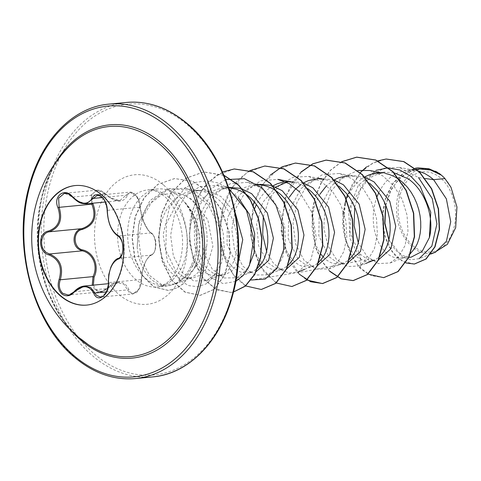 <?xml version="1.0" encoding="UTF-8"?>
<svg xmlns="http://www.w3.org/2000/svg" width="481" height="481" viewBox="0 0 481 481"><rect width="100%" height="100%" fill="white"/><g stroke="black" fill="none" stroke-linecap="round" stroke-linejoin="round"><path stroke-width="0.36" stroke-dasharray="2.4 1.8" d="M75.355 185.546A60.041 42.689 84.5 0 1 75.553 185.528A60.041 42.689 84.5 0 1 101.93 194.787A60.041 42.689 84.5 0 1 123.485 260.089A60.041 42.689 84.5 0 1 87.091 305.056A60.041 42.689 84.5 0 1 86.893 305.074M93.326 285.143L95.959 289.598C99.543 292.141 103.217 291.66 106.98 288.149C117.111 279.726 124.399 280.176 128.848 289.496C131.421 298.25 141.973 290.271 141.426 280.008C142.496 266.474 146.008 257.876 151.948 254.221C157.077 253.259 156.8 236.021 151.623 233.694C145.533 228.313 141.751 219.276 140.272 206.577C139.923 201.701 138.101 197.649 134.806 194.408C131.343 191.865 128.866 192.244 127.369 195.533C123.16 203.403 115.867 202.952 105.477 194.18L105.598 193.891L109.981 197.613L119.757 200.607L129.822 192.16L136.82 196.729L140.151 207.161C141.131 216.42 143.855 224.176 148.316 230.429L150.938 232.918C156.764 235.425 157.065 254.046 151.287 255.104C145.749 258.531 142.418 266.696 141.294 279.599L138.937 289.129L133.015 293.933L128.938 292.075L124.044 284.379L117.899 282.774L100.625 291.889L95.154 290.169L92.244 285.245M86.243 203.842L76.846 200.817L72.709 197.102L64.436 193.302L96.934 190.169L105.417 193.945L72.709 197.102M141.426 280.008A0.92 0.313 -179.4 0 0 141.588 279.834C141.733 281.271 141.264 283.664 140.163 287.013C137.019 292.983 136.7 292.628 133.033 293.927L100.559 297.066L106.451 292.304L108.586 282.762C108.664 269.961 112.001 261.796 118.585 258.261C124.723 257.119 124.441 238.636 118.236 236.075L115.181 233.628C110.173 227.537 107.6 219.769 107.443 210.317L104.365 199.843L97.33 195.298L129.822 192.16C132.63 191.865 135.275 193.747 137.746 197.817C139.021 199.645 139.923 202.645 140.434 206.818A0.92 0.445 177.4 0 1 140.151 207.161L107.443 210.317A0.92 0.397 1.4 0 0 107.161 210.594M74.224 291.726L107.095 288.558C104.624 290.758 102.465 291.871 100.625 291.889L68.116 295.027L74.224 291.726A0.92 0.331 -137.7 0 0 74.032 291.769M105.477 194.18C98.232 185.876 87.68 193.843 92.899 203.655M87.795 344.294A115.548 82.155 84.5 0 1 80.58 338.726A115.548 82.155 84.5 0 1 68.741 146.879C23.184 188.78 29.912 299.38 80.628 338.768M413.035 245.779A40.236 28.607 -95.5 0 0 452.05 233.525A40.236 28.607 -95.5 0 0 440.662 178.084A40.236 28.607 -95.5 0 0 401.647 190.344A40.236 28.607 -95.5 0 0 413.035 245.779M206.674 246.17A43.5 30.928 -95.5 0 0 190.969 199.555A43.5 30.928 -95.5 0 0 183.159 194.655L180.05 193.572L162.458 194.204L147.535 205.597L138.564 224.801L137.187 247.228C138.504 259.746 142.496 269.721 149.152 277.158C156.547 285.083 164.755 287.482 173.767 284.361A48.719 34.638 84.5 0 1 167.081 285.961A48.719 34.638 84.5 0 1 145.677 278.445A48.719 34.638 84.5 0 1 128.186 225.457A48.719 34.638 84.5 0 1 157.72 188.967A48.719 34.638 84.5 0 1 167.238 189.881A48.719 34.638 84.5 0 1 179.124 196.482A48.719 34.638 84.5 0 1 184.782 202.399L184.608 202.074C198.04 217.749 201.858 245.971 193.001 264.857C190.007 271.452 186.231 276.497 181.68 279.996C193.422 271.669 201.749 260.395 206.674 246.17L206.06 253.95L204.912 259.331L203.204 264.231L200.992 268.56L198.328 272.222L195.292 275.138L190.735 277.796L184.698 278.92L180.964 278.433L177.273 277.068L173.713 274.861L170.382 271.843L167.352 268.079L164.7 263.648L162.5 258.64L160.804 253.144L159.662 247.288L159.115 241.173L159.187 234.932L159.89 228.685L161.225 222.565L163.173 216.684L165.717 211.171L168.813 206.139L172.414 201.677L176.467 197.883L180.898 194.829L185.624 192.574L190.578 191.173L195.659 190.644L200.787 190.999L205.868 192.226L210.816 194.3L215.542 197.186L219.961 200.811L224.002 205.11L227.597 209.987L230.682 215.344L233.213 221.068L235.149 227.05L236.466 233.159L237.157 239.267L237.211 245.256L236.652 250.998L235.504 256.379L233.796 261.279L231.583 265.608L228.92 269.27L225.884 272.186L221.326 274.843L215.29 275.968L211.55 275.481L207.864 274.116L204.305 271.903L200.974 268.891L197.944 265.127L195.292 260.696L193.085 255.688L191.396 250.192L190.254 244.33L189.706 238.221L189.779 231.974L190.482 225.733L191.811 219.607L193.765 213.732L196.308 208.219L199.405 203.18L203.006 198.725L207.058 194.925L211.484 191.877L216.216 189.622L221.164 188.221L228.703 187.746M184.782 202.399L184.65 202.411C197.156 218.188 200.15 246.41 191.336 265.253C186.965 274.813 181.109 281.187 173.767 284.361M235.341 213.131L221.086 196.651L210.263 191.336L198.875 190.242L188.071 193.416L178.577 200.493L166.408 223.394L165.837 250.379L175.926 271.308L183.652 276.924L191.937 278.313L199.717 275.445L206.379 268.645L212.909 246.278L207.834 219.841L192.087 199.447L183.159 194.655M377.128 196.47L375.354 201.888L374.02 208.014L373.322 214.255L373.25 220.496L373.797 226.611L374.933 232.473L376.629 237.969L378.836 242.977L381.481 247.408L384.511 251.172L387.848 254.184L391.402 256.397L395.093 257.762L398.833 258.249L402.525 257.852L406.084 256.583L410.203 253.824M388.876 239.959L395.382 250.12L402.994 255.748L411.171 257.149M393.698 172.655L384.95 172.276L373.833 175.475L364.021 182.588L351.226 205.543L350.012 232.563L359.469 253.589L367.195 259.205L375.481 260.594L369.937 261.129L375.493 259.536L379.611 256.776M342.989 214.189L342.658 223.455L343.206 229.563L344.342 235.425L346.037 240.921L348.244 245.929L350.896 250.36L353.926 254.124L357.257 257.143L360.81 259.349L364.502 260.714L369.937 261.129M369.721 183.327L363.768 179.533L358.82 177.459L353.739 176.232L346.284 176.01L351.827 175.475L341.035 178.637L331.535 185.72L319.366 208.616L318.789 235.612L328.878 256.541L336.598 262.151L344.889 263.552L339.345 264.081L344.907 262.488L349.398 259.391M323.22 256.956L326.665 260.095L330.225 262.307L333.916 263.666L339.345 264.081M339.129 186.279L333.177 182.491L328.228 180.411L324.098 179.347M334.127 179.996L321.236 178.427L310.425 181.596L300.926 188.69L288.768 211.604L288.203 238.576L298.286 259.493L306.006 265.109L314.303 266.504L308.754 267.039L314.315 265.446L318.434 262.68M289.364 197.096L285.534 204.87L283.586 210.75L282.251 216.871L281.547 223.118L281.475 229.359L282.022 235.474L283.165 241.336L284.86 246.825L287.061 251.84L289.712 256.271L292.743 260.029L296.074 263.047L299.633 265.259L303.325 266.618L308.754 267.039M307.948 188.786L302.585 185.444L297.643 183.363L293.506 182.299M275.745 187.007L262.59 202.621L256.607 224.116L258.706 245.911L267.695 262.446L275.421 268.061L283.712 269.456L278.168 269.991L283.724 268.398L288.221 265.296M254.768 208.285L252.994 213.702L251.659 219.823L250.956 226.07L250.89 232.311L251.437 238.426L252.573 244.288L254.269 249.777L256.469 254.792L259.121 259.223L262.151 262.981L265.488 265.999L269.041 268.212L272.733 269.576L278.168 269.991M258.044 184.74L254.509 184.866L260.053 184.331L249.236 187.512L239.748 194.595L227.585 217.508L227.02 244.474L237.103 265.404L244.829 271.013L253.12 272.408L247.577 272.943L253.132 271.35L257.251 268.584M254.509 184.866L246.807 186.67L242.075 188.919L237.65 191.973L233.598 195.767L229.996 200.228L226.9 205.267L224.356 210.78L222.402 216.654L221.068 222.775L220.37 229.022L220.298 235.263L220.845 241.378L221.981 247.24L223.677 252.735L225.884 257.744L228.529 262.175L231.559 265.939L234.896 268.951L238.45 271.164L242.141 272.529L247.577 272.943M229.467 187.283L218.651 190.458L209.157 197.547L196.994 220.472L196.434 247.45L206.517 268.356L214.243 273.972L222.529 275.36L231.205 271.825L238.077 263.384M419.222 168.969L407.756 172.426L397.787 180.207L390.211 191.462L385.654 205.014M418.656 171.14L414.923 170.322L407.461 170.1L399.759 171.903L395.027 174.152L390.602 177.206L386.55 181L382.948 185.462L378.763 192.653M379.563 172.372L385.275 173.437L380.405 172.926M364.664 176.978L360.01 180.159L355.958 183.958L352.357 188.42L349.26 193.452L346.717 198.966L344.763 204.84L343.368 211.339M364.718 177.044L351.827 175.481M334.024 179.96L326.677 185.564M319.955 194.144L316.125 201.918L314.171 207.798L312.782 214.285M312.397 217.147L312.067 226.407L312.614 232.521L313.756 238.384L315.452 243.873L317.652 248.887L321.037 254.335M319.228 178.836L315.692 178.962L321.236 178.427M303.433 182.912L300.799 184.584M303.138 182.816L290.644 181.379L288.359 181.602M288.636 181.788L285.101 181.914M272.841 185.87L268.236 189.021L264.189 192.815L260.588 197.276L256.403 204.467M430.79 254.052L419.137 258.676L410.744 259.824L402.326 256.836L388.925 239.754M385.774 205.303L391.293 189.249L400.926 176.719L413.528 169.565L427.513 168.849L439.664 173.779L437.385 172.282M435.497 171.26L427.164 168.885C410.137 166.673 395.003 187.512 396.615 211.406C397.228 235.269 414.556 256.253 431.373 253.18L435.503 252.182M354.713 207.125L360.437 189.622L370.689 175.962L384.199 168.164L399.194 167.37L418.53 177.585L425.294 178.523M434.072 252.753L431.373 253.18M359.469 253.589L361.189 260.6L349.94 238.426L348.701 210.576L358.225 185.456L376.058 170.334M250.956 280.032L305.85 271.272L361.189 260.6L359.806 267.911L351.184 255.453L345.484 239.766L343.284 222.288L344.835 204.581M346.128 199.104L346.23 198.737M347.48 194.691L360.275 172.577M366.576 166.853L377.567 160.913M405.778 262.945L395.719 256.337L387.818 244.787L383.159 229.78L382.419 213.185L385.78 197.018L392.935 183.165L403.126 173.214L415.253 168.218M367.845 274.074L359.806 267.911L351.202 254.948L345.484 238.624L343.524 220.49L345.58 202.279L351.515 185.684L360.84 172.222L372.751 163.077L386.225 159.019M414.478 264.021L402.435 261.285L391.973 251.503L384.902 236.303L382.461 218.103L385.167 199.681L392.73 183.784L404.166 172.679L417.923 167.851M383.754 277.645L371.506 275.709L360.059 267.887L367.093 256.499L358.315 242.785M439.664 173.779L439.315 173.473M181.68 279.996L174.958 284.049L161.49 284.445L149.519 275.487L141.234 259.109L138.636 238.42L142.671 217.34L153 199.934L168.049 189.544L185.383 188.101L198.412 193.302L209.752 203.361L218.296 217.099L223.25 232.906L224.242 248.936L221.368 263.305L215.157 274.326L206.511 280.718L193.639 280.94L181.674 272.09L173.328 255.832L170.629 235.275L174.525 214.358L184.668 197.084L199.543 186.724L216.66 185.275L228.078 189.55L238.299 197.655M248.052 268.392L237.097 277.765L224.254 277.994L212.265 269.144L203.908 252.868L201.214 232.329L205.116 211.399L215.284 194.102L230.14 183.766L247.252 182.323L260.173 187.506L271.41 197.541L279.852 211.261L284.71 227.044L285.612 243.061L282.66 257.407L276.377 268.422L267.689 274.807L254.828 275.03L242.851 266.179L234.506 249.94L231.806 229.371L235.708 208.441L245.851 191.173L260.708 180.82L277.844 179.371M299.477 191.751L312.397 213.173L316.312 238.197L310.864 259.782L298.28 271.855L289.43 273.016L280.579 269.721L272.685 262.265L266.618 251.341M263.311 216.877L269.053 199.104L279.443 185.197L293.163 177.236L308.429 176.419L321.356 181.602L332.587 191.636L341.029 205.351L345.887 221.14L346.801 237.139L343.843 251.497L337.56 262.512L328.872 268.903L316.005 269.126L304.022 260.263L295.683 244.023L292.989 223.479L296.885 202.531L307.04 185.251L321.885 174.916L339.021 173.461L351.948 178.643L363.185 188.69L371.621 202.405L376.479 218.188L377.387 234.193L374.434 248.545L368.151 259.56L359.463 265.951L347.697 266.522L336.478 259.427L327.94 245.791L323.779 227.784L325.006 208.279L331.734 190.452L343.187 177.14L357.828 170.484M369.612 170.508L382.533 175.691L393.771 185.732L402.212 199.453L407.07 215.235L407.978 231.241L405.026 245.593L398.743 256.607L390.049 262.999L378.325 263.576L367.093 256.499M225.727 179.623L210.888 188.919L199.94 204.756L194.306 224.669L194.571 245.544L200.379 264.123L210.51 277.495L223.064 283.592L235.744 281.463M229.07 188.841L218.356 183.002L206.998 180.79L195.743 182.377L185.305 187.656L169.426 207.545L163.137 234.854L167.496 261.856L180.495 280.928L188.907 285.666L197.673 286.688L206.066 283.916L213.221 277.272L221.657 255.808L220.094 229.1L208.501 204.9L189.694 190.037L168.44 188.51L150.06 200.433L138.913 222.114L137.187 247.228M341.684 161.712L330.393 170.25L321.29 182.401L314.959 197.27L311.778 213.75L315.175 246.597L321.296 260.51L329.683 271.326M300.956 172.066L291.696 183.658L285.071 198.016L281.048 230.736L289.285 260.912L297.144 272.27L306.662 279.984M270.364 175.018L260.912 186.935L254.233 201.725M253.24 205.038L250.673 236.165L258.97 264.388M259.83 265.933L276.07 282.936M249.795 170.641L237.548 180.231L228.012 194.059L221.909 210.888L219.661 229.227L221.332 247.426L226.647 263.865L234.993 277.08L245.478 285.888M222.499 172L207.443 182.672L196.218 199.495L190.061 220.316L189.532 242.472L194.474 263.113L204.022 279.587L216.715 289.79L230.676 292.424L233.483 291.991M223.99 175.397L203.601 171.933L185.546 178.361L170.845 193.128L161.442 214.003L158.483 237.842L162.127 261.045L171.525 280.11L184.957 292.153L200.084 295.376L214.165 289.255L224.693 274.741L229.894 254.527L228.818 231.74L221.44 209.86L208.688 192.147L192.28 181.205L174.435 178.571L157.636 184.457L143.981 197.835L135.143 216.624L132.053 237.987L134.788 258.754L142.556 275.902L153.842 286.995L168.344 290.482L177.387 287.716L183.333 283.592L194.937 267.532L193.001 264.857M341.817 161.754L330.567 170.304L321.506 182.443L315.205 197.288L312.037 213.726L315.41 246.5L321.494 260.395L329.846 271.212M301.166 172.084L286.393 195.021L281.09 224.158L285.936 252.747L299.254 274.164M295.502 163.059L277.489 169.528L262.836 184.295L253.463 205.14L250.511 228.938L254.13 252.104L263.498 271.152L276.888 283.219L291.985 286.508M264.911 166.017L246.897 172.487L232.245 187.247L222.871 208.093L219.919 231.89L223.545 255.056L232.906 274.104L246.296 286.171L261.393 289.46M234.325 168.969L216.294 175.445L201.629 190.235L192.262 211.117L189.328 234.944L192.989 258.123L202.387 277.158L215.813 289.183L230.928 292.4L233.477 292.021M223.918 175.228L203.86 171.909L185.804 178.337L171.098 193.097L161.7 213.979L158.736 237.818L162.38 261.021L171.777 280.086L185.209 292.129L200.343 295.352L214.424 289.231L224.946 274.717L230.152 254.503L229.07 231.716L221.693 209.836L208.946 192.123L192.532 181.181L174.687 178.547L157.894 184.427L144.24 197.811L135.395 216.6L132.305 237.963L135.041 258.73L142.815 275.878L154.1 286.971L168.603 290.458L177.639 287.692L183.586 283.568L194.937 267.532A48.202 34.271 84.5 0 0 184.608 202.074M450.968 187.235A43.272 30.766 -95.5 0 0 427.164 168.885M184.65 202.411A48.202 34.271 84.5 0 1 194.685 267.556L191.336 265.253M117.899 282.774C117.16 283.081 113.973 282.275 107.095 288.558L106.98 288.149M106.457 291.907L127.705 289.857A0.92 0.571 160.7 0 0 128.848 289.496M151.948 254.221A0.92 0.812 -109.6 0 1 151.431 255.068C148.052 257.359 145.869 260.233 144.889 263.69C143.452 266.708 141.492 274.777 141.588 279.834A0.92 0.313 -179.4 0 0 141.294 279.599L108.291 282.587M151.623 233.694A0.92 0.782 122.3 0 0 151.293 233.026C152.218 232.485 156.572 240.374 155.868 244.294C155.73 250.09 154.251 253.679 151.431 255.068A0.92 0.812 -109.6 0 1 151.287 255.104L118.585 258.261M140.272 206.577A0.92 0.445 177.4 0 1 140.434 206.818C140.422 210.69 141.715 216.035 144.324 222.859C147.414 229.293 149.741 232.678 151.293 233.026L151.293 233.026A0.92 0.782 122.3 0 0 150.938 232.918L118.236 236.075A0.92 0.746 -61.4 0 1 117.935 236.003M127.369 195.533A0.92 0.673 20.2 0 0 126.214 195.226L102.267 197.541M91.823 204.178L91.095 194.937L96.891 190.169M71.428 330.928A117.184 83.321 84.5 0 1 55.231 163.131M135.48 378.559A137.855 98.016 84.5 0 1 74.91 357.299A137.855 98.016 84.5 0 1 25.427 207.365A137.855 98.016 84.5 0 1 108.989 104.124M94.27 353.944A136.015 96.705 -95.5 0 0 226.148 312.512A136.015 96.705 -95.5 0 0 187.65 125.12A136.015 96.705 -95.5 0 0 55.772 166.552A136.015 96.705 -95.5 0 0 94.27 353.944M126.425 102.441A137.855 98.016 -95.5 0 0 42.863 205.682A137.855 98.016 -95.5 0 0 92.352 355.615A137.855 98.016 -95.5 0 0 152.922 376.876M169.12 197.45A48.719 34.638 -95.5 0 0 147.715 189.935A48.719 34.638 -95.5 0 0 118.182 226.419A48.719 34.638 -95.5 0 0 135.672 279.413A48.719 34.638 -95.5 0 0 157.077 286.923A48.719 34.638 -95.5 0 0 186.61 250.439A48.719 34.638 -95.5 0 0 169.12 197.45M163.293 184.806A65.061 46.26 -95.5 0 0 100.21 204.629A65.061 46.26 -95.5 0 0 118.627 294.258A65.061 46.26 -95.5 0 0 181.704 274.441A65.061 46.26 -95.5 0 0 163.293 184.806M75.15 185.564L75.553 185.528M157.72 188.967L147.715 189.935C151.311 188.799 156.77 190.855 164.099 196.116C175.331 205.068 184.205 227.549 182.335 247.998C181 261.628 177.176 271.987 170.863 279.064C166.943 283.628 162.344 286.243 157.077 286.923L167.081 285.961M180.05 193.572L167.238 189.881M191.937 278.313L186.394 278.848M408.904 257.371L400.529 258.177M222.529 275.36L216.985 275.896M416.498 169.228L407.461 170.1M228.577 187.374L223.924 187.824M198.875 190.242L193.332 190.777M427.513 168.849L429.292 169.18M174.958 284.049L190.735 277.796M185.383 188.101L201.737 191.161M206.511 280.718L221.326 274.843M216.66 185.275L228.625 187.512M237.097 277.765L251.912 271.891M247.252 182.323L257.203 184.181M267.689 274.807L282.503 268.939M304.617 269.342L313.095 265.981M308.435 176.413L318.38 178.277M328.872 268.903L343.687 263.029M339.021 173.461L354.689 176.395M359.463 265.951L365.8 263.438M390.049 262.999L404.864 257.125M399.194 167.364L415.867 170.484M96.934 190.169C99.405 189.742 102.291 190.987 105.598 193.891C112.722 200.21 115.236 200.415 119.745 200.607M117.845 282.774L108.321 283.694M119.757 200.607L105.315 202.002M86.688 305.092L87.091 305.056"/><path stroke-width="0.72" d="M86.893 305.074A60.041 42.689 84.5 0 1 60.708 295.797A60.041 42.689 84.5 0 1 39.135 230.627A60.041 42.689 84.5 0 1 75.355 185.546M60.311 295.833A60.041 42.689 84.5 0 1 38.757 230.531A60.041 42.689 84.5 0 1 75.15 185.564A60.041 42.689 84.5 0 1 101.533 194.823A60.041 42.689 84.5 0 1 123.088 260.131A60.041 42.689 84.5 0 1 86.688 305.092A60.041 42.689 84.5 0 1 60.311 295.833M93.861 293.44C89.093 284.974 82.516 284.572 74.134 292.22C70.058 296.326 65.969 296.897 61.869 293.927C58.159 290.187 57.257 285.335 59.151 279.371C62.506 267.376 59.091 259.217 48.9 254.888C38.071 252.549 37.765 232.666 48.509 231.036C58.556 227.339 61.718 219.589 57.991 207.798C52.657 196.14 64.851 186.983 72.607 196.795C81.259 204.9 87.843 205.309 92.352 198.016C94.492 194.096 97.571 193.615 101.593 196.579C105.393 200.3 107.305 205.056 107.341 210.84C107.876 222.45 111.291 230.603 117.586 235.299C124.447 238.035 124.747 257.918 117.959 259.151C111.778 262.476 108.616 270.232 108.465 282.419C109.842 294.45 97.667 303.625 93.861 293.44A0.92 0.529 -23.5 0 1 94.997 293.013L96.332 295.226L100.559 297.066M64.436 193.302L58.634 198.052L59.115 207.335C62.909 219.739 59.578 227.898 49.128 231.812C40.53 233.147 38.793 248.016 46.717 252.693L49.495 253.992C60.095 258.58 63.696 267.177 60.293 279.78C58.472 285.317 59.283 289.821 62.728 293.302L68.122 295.027C68.5 295.593 70.466 294.504 74.032 291.769A0.92 0.331 -137.7 0 0 74.134 292.22M92.244 285.245L92.995 276.617C98.389 266.318 92.839 253 82.197 250.835L79.323 249.543C71.116 244.937 72.956 229.96 81.836 228.655A0.92 0.403 -102.8 0 1 82.383 229.419C72.571 230.844 72.871 248.076 82.72 249.946C93.753 252.315 99.549 266.233 94.09 277.086L93.326 285.143M48.509 231.036A0.92 0.475 76.6 0 0 49.128 231.812L81.836 228.655C93.278 224.651 96.609 216.492 91.823 204.178L92.899 203.655C97.745 216.594 94.24 225.186 82.383 229.419M159.908 144.342A115.548 82.155 84.5 0 1 194.456 298.731A115.548 82.155 84.5 0 1 87.801 344.294A115.548 82.155 84.5 0 1 87.795 344.294A129.581 129.581 0 0 1 68.741 146.879L68.741 146.879A115.548 82.155 84.5 0 1 159.908 144.342M430.79 254.052L435.503 252.182L446.38 241.366L450.739 221.699L446.374 198.875L433.579 179.666L444.919 178.571A43.5 30.928 -95.5 0 0 441.624 175.361A43.5 30.928 -95.5 0 0 441.456 175.216L430.609 170.021L419.222 168.969L416.498 169.228M425.294 178.523L433.579 179.666L429.671 176.509L424.951 173.629L418.656 171.14M408.904 257.371L411.171 257.149L422.144 251.413L429.359 237.662C434.638 218.723 425.643 190.296 407.81 178.625L393.698 172.655M410.203 253.824L415.121 247.889L417.334 243.56L419.041 238.66L420.196 233.279L420.755 227.537L420.701 221.549L420.009 215.44L418.692 209.331L416.75 203.349L414.225 197.625L411.135 192.268L407.545 187.386L403.505 183.093L399.086 179.467L394.36 176.581L389.412 174.507L385.275 173.437M378.18 260.095L390.999 248.677L395.749 226.425L389.742 201.19L374.038 181.884L364.718 177.044M379.611 256.776L384.529 250.841L386.748 246.512L388.45 241.612L389.604 236.231L390.163 230.489L390.109 224.501L389.418 218.392L388.101 212.283L386.165 206.307L383.634 200.577L380.549 195.22L376.954 190.344L369.721 183.327M347.589 263.047L360.419 251.617L365.157 229.347L359.145 204.13L343.446 184.836L334.127 179.996M349.398 259.391L353.944 253.794L356.156 249.465L357.864 244.564L359.012 239.183L359.578 233.441L359.517 227.453L358.832 221.344L357.509 215.235L355.573 209.259L353.042 203.529L349.958 198.172L346.362 193.296L339.129 186.279M316.997 265.999L329.822 254.587L334.572 232.311L328.547 207.064L312.854 187.788L303.138 182.816M318.434 262.68L323.352 256.746L325.565 252.423L327.272 247.517L328.427 242.141L328.986 236.399L328.926 230.411L328.24 224.296L326.918 218.188L324.982 212.211L322.45 206.481L319.366 201.124L315.77 196.248L311.73 191.949L307.948 188.786M286.688 268.873L299.368 257.275L303.974 235.053L297.913 209.938L282.263 190.741L271.44 185.425L260.053 184.337M288.221 265.296L292.761 259.698L294.973 255.375L296.681 250.469L297.835 245.094L298.394 239.352L298.334 233.363L297.649 227.248L296.332 221.146L294.39 215.163L291.859 209.439L288.774 204.076L285.185 199.2L281.144 194.907L276.719 191.276L271.999 188.396L267.051 186.321L262.915 185.251L258.044 184.74M255.82 271.909L268.651 260.474L273.388 238.191L267.364 212.975L251.677 193.699L240.855 188.378L228.577 187.374M257.251 268.584L262.169 262.65L264.382 258.327L266.089 253.421L267.244 248.046L267.803 242.304L267.749 236.315L267.057 230.207L265.74 224.098L263.804 218.115L261.273 212.392L258.183 207.034L254.593 202.152L250.553 197.859L246.134 194.234L241.408 191.348L236.46 189.273L228.703 187.746M238.077 263.384L242.749 239.616L235.341 213.131M385.654 205.014L384.674 223.376L388.876 239.959M378.763 192.653L377.128 196.47M380.405 172.926L374.116 173.455L369.167 174.856L364.664 176.978M343.368 211.339L342.989 214.189M346.284 176.01L338.576 177.808L334.024 179.96M326.677 185.564L319.955 194.144M312.782 214.285L312.397 217.147M321.037 254.335L323.22 256.956M318.38 178.277L324.098 179.347L319.228 178.836M315.692 178.962L307.984 180.766L303.433 182.912M300.799 184.584L294.781 189.863L289.364 197.096M287.891 181.776L275.745 187.007M299.477 191.751L289.255 183.64L277.844 179.371L293.506 182.299L288.636 181.788M288.359 181.602L282.347 182.311L277.399 183.718L272.841 185.87M256.403 204.467L254.768 208.285M418.53 177.585L432.257 198.605L436.916 223.96L431.818 246.182L419.137 258.676M388.925 239.754L384.938 223.262L385.774 205.303M437.385 172.282L435.497 171.26M444.919 178.571L450.968 187.235L456.95 206.992L455.669 227.681L447.366 244.342L434.072 252.753M376.058 170.334L387.92 167.887L399.873 170.009L410.918 176.377L420.166 186.261L430.76 212.187L429.359 237.662M344.835 204.581L346.128 199.104M346.23 198.737L347.48 194.691M360.275 172.577L366.576 166.853M377.567 160.913L386.099 159.031L403.637 161.622L419.444 172.162L431.457 188.835L438.275 208.928L439.279 229.305L434.782 246.861L425.889 259.006L414.351 264.033L405.778 262.945M415.253 168.218L417.791 167.863L430.002 169.162L441.456 175.216M386.225 159.019L403.896 161.598L419.697 172.138L431.716 188.805L438.528 208.904L439.538 229.281L435.034 246.837L426.142 258.982L414.478 264.021M417.923 167.851L428.968 168.765L439.315 173.473L441.372 175.138M358.315 242.785L354.088 225.691L354.713 207.125M238.299 197.655L249.188 214.057L254.665 233.598L254.142 252.844L248.052 268.392M266.618 251.341L262.698 234.812L263.311 216.877M357.828 170.484L369.612 170.508L379.563 172.372M250.956 280.032L265.211 279.058L277.026 268.242L283.664 249.741L283.393 227.218L275.853 205.116L262.085 187.8L244.366 178.698L225.727 179.623M235.744 281.463L243.506 275.168L249.453 265.446L253.776 239.039L246.519 210.528L229.07 188.841M367.845 274.074L383.628 277.657L397.859 271.597L408.742 257.203L414.315 236.694L413.45 213.227L405.982 190.392L392.761 171.699L375.505 160.023L356.553 157.167L341.684 161.712M329.683 271.326L340.993 278.818L353.036 280.615L367.268 274.555L378.15 260.161L383.724 239.652L382.864 216.179L375.396 193.35L362.175 174.657L344.919 162.975L325.968 160.119L312.764 163.823L300.956 172.066M306.662 279.984L322.444 283.568L336.676 277.507L347.559 263.113L353.132 242.604L352.272 219.132L344.805 196.302L331.583 177.603L314.327 165.927L295.376 163.071L282.173 166.781L270.364 175.018M254.233 201.725L253.24 205.038M258.97 264.388L259.83 265.933M276.07 282.936L291.859 286.52L306.09 280.459L316.967 266.065L322.547 245.557L321.681 222.084L314.213 199.248L300.992 180.555L283.736 168.879L264.784 166.029L249.795 170.641M245.478 285.888L261.267 289.472L275.499 283.411L286.375 269.023L291.955 248.515L291.089 225.042L283.628 202.206L270.406 183.514L253.15 171.837L234.199 168.981L222.499 172M233.483 291.991L245.28 286.057L254.647 274.23L260.389 257.81L261.712 238.582L258.303 218.657L250.348 200.198L238.546 185.233L223.99 175.397M383.754 277.645L398.118 271.573L408.994 257.179L414.568 236.67L413.708 213.203L406.241 190.368L393.019 171.675L375.763 159.999L356.812 157.143L341.817 161.754M329.846 271.212L341.191 278.776L353.288 280.585L367.526 274.531L378.403 260.137L383.982 239.628L383.116 216.155L375.649 193.32L362.427 174.627L345.178 162.951L326.22 160.095L312.993 163.811L301.166 172.084M299.254 274.164L310.606 281.728L322.697 283.543L336.934 277.483L347.811 263.089L353.391 242.58L352.525 219.108L345.057 196.272L331.836 177.579L314.586 165.903L295.502 163.059M291.985 286.508L306.343 280.435L317.226 266.041L322.799 245.532L321.933 222.06L314.466 199.224L301.244 180.531L283.988 168.855L264.911 166.017M261.393 289.46L275.751 283.387L286.634 268.993L292.207 248.491L291.348 225.018L283.88 202.182L270.659 183.489L253.403 171.813L234.325 168.969M233.477 292.021L245.37 286.171L254.822 274.356L260.624 257.876L261.971 238.558L258.525 218.524L250.499 199.994L238.588 185.011L223.918 175.228M48.9 254.888A0.92 0.439 -73.5 0 1 49.495 253.992L82.197 250.835A0.92 0.373 105.1 0 0 82.72 249.946M59.151 279.371L60.293 279.78L92.995 276.617L94.09 277.086M74.224 291.726L84.361 286.009L90.65 287.548L94.997 293.013L106.457 291.907M97.33 195.298L86.243 203.842C80.796 203.457 79.395 203.571 72.493 197.12L72.607 196.795M100.529 297.066L100.529 297.066C104.696 298.082 109.644 285.882 108.291 282.587L108.465 282.419M118.585 258.261A0.92 0.776 72 0 0 117.959 259.151M108.291 282.587L108.778 274.549L110.852 267.171C113.179 261.965 115.717 259 118.464 258.285C118.975 258.904 122.234 254.72 122.234 253.162C122.98 251.773 123.076 248.731 122.523 244.029C122.402 242.057 120.31 237.253 117.935 236.003L117.935 236.003A0.92 0.746 -61.4 0 1 117.586 235.299M117.935 236.003C111.532 231.541 107.942 223.07 107.161 210.594A0.92 0.397 1.4 0 0 107.341 210.84M102.267 197.541L93.506 198.388A0.92 0.631 -155.4 0 1 92.352 198.016M72.709 197.102L72.493 197.12C67.184 192.442 67.154 193.657 64.406 193.308L64.406 193.308M57.991 207.798L59.115 207.335L91.823 204.178M55.231 163.131A117.184 83.321 84.5 0 1 161.171 142.893A117.184 83.321 84.5 0 1 194.342 304.341A117.184 83.321 84.5 0 1 80.718 340.037A117.184 83.321 84.5 0 1 71.428 330.928M167.635 127.056A136.015 96.705 84.5 0 1 206.133 314.448A136.015 96.705 84.5 0 1 74.254 355.88A136.015 96.705 84.5 0 1 35.756 168.488A136.015 96.705 84.5 0 1 167.635 127.056M169.552 125.385A137.855 98.016 84.5 0 1 219.041 275.318A137.855 98.016 84.5 0 1 135.48 378.559C113.883 380.405 93.506 373.268 74.345 357.149C32.371 322.727 12.037 245.172 29.353 185.419C41.45 139.532 73.383 107.053 108.989 104.124A137.855 98.016 84.5 0 1 169.552 125.385M126.425 102.441C148.022 100.595 168.398 107.732 187.56 123.851C229.539 158.273 249.867 235.828 232.551 295.581C220.454 341.468 188.522 373.947 152.922 376.876A137.855 98.016 -95.5 0 0 236.484 273.635A137.855 98.016 -95.5 0 0 186.995 123.701A137.855 98.016 -95.5 0 0 126.425 102.441L108.989 104.124M384.95 172.276L376.87 173.058M152.922 376.876L135.48 378.559M228.625 187.512L232.323 188.203M257.203 184.181L262.915 185.251M298.28 271.855L304.617 269.342M365.8 263.438L374.278 260.077M87.801 344.294L80.628 338.768M108.321 283.694L84.361 286.009C80.555 286.478 77.11 288.396 74.032 291.769M105.315 202.002L86.273 203.842M107.161 210.594C106.92 205.417 105.537 201.329 103.006 198.34C101.455 196.332 99.561 195.322 97.324 195.298L97.324 195.298"/></g></svg>
